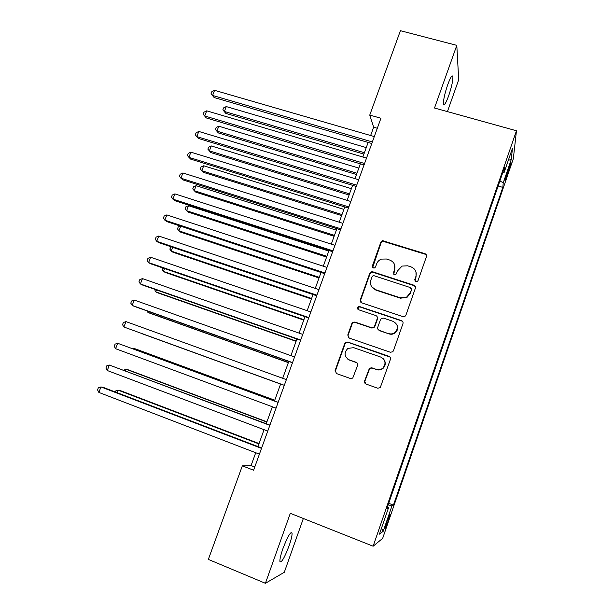 <?xml version="1.0" encoding="UTF-8"?>
<svg xmlns="http://www.w3.org/2000/svg" width="614" height="614" viewBox="0 0 614 614"><rect width="100%" height="100%" fill="white"/><g stroke="black" fill="none" stroke-linecap="round" stroke-linejoin="round"><path stroke-width="0.92" d="M415.847 281.719L417.236 281.58L418.019 280.659L426.431 256.644C426.768 255.24 426.269 254.242 424.919 253.666L382.522 240.673L380.841 242.208L372.399 265.893L373.419 267.965L374.555 267.934L375.561 266.913L376.651 263.836C377.526 261.564 379.114 259.983 381.432 259.1L386.436 259.008L389.836 260.098C394.088 261.948 395.669 265.118 394.572 269.623L393.474 272.716L394.518 274.803L395.769 274.727L397.765 270.651L402.063 266.085L407.619 265.808L411.065 266.906C415.363 268.771 416.975 271.971 415.878 276.5L414.788 279.608L415.847 281.719M289.079 545.846C291.251 539.583 292.241 535.324 292.057 533.075C290.66 531.325 287.613 536.521 282.916 548.67C280.721 554.995 279.723 559.27 279.923 561.495C281.404 563.107 284.459 557.888 289.079 545.846M448.665 95.807C451.643 86.935 453.048 80.518 452.879 76.566C452.188 74.609 450.469 77.318 447.713 84.709C444.705 93.696 443.293 100.12 443.485 103.996C444.206 105.915 445.925 103.183 448.665 95.807M388.294 520.749L390.174 514.233C389.997 513.534 388.885 516.036 386.858 521.731L384.97 528.263C385.162 528.923 386.275 526.421 388.294 520.749M364.601 380.949C364.24 382.399 364.739 383.443 366.082 384.08L377.717 388.209L380.235 387.664L390.42 359.39C390.773 357.939 390.274 356.903 388.923 356.281L347.785 342.052L345.697 342.305L344.715 343.548L335.114 370.495L336.556 373.588L350.402 378.508L352.735 378.101L357.617 365.399C357.97 363.956 357.478 362.92 356.151 362.298L349.274 359.888C344.193 356.665 343.74 352.843 347.892 348.414L353.618 347.654L380.695 357.049C385.569 359.904 386.29 363.588 382.852 368.108C380.91 369.697 378.746 370.127 376.359 369.382L371.815 367.794L369.459 368.216L364.601 380.949L365.714 383.911M447.422 111.602L458.704 79.743L456.801 45.359L434.505 108.018L516.458 130.767L373.135 546.214L290.307 513.312L265.409 583.3L208.353 559.408L242.338 465.842L253.597 470.224L380.933 118.249L369.758 115.071L373.65 127.213L370.633 135.517M456.801 45.359L400.412 30.7L369.758 115.071M402.845 316.578L405.063 316.248L405.954 315.066L415.379 288.196C415.716 286.776 415.21 285.771 413.867 285.18L372.805 271.825L371.155 271.879L369.751 273.33L360.303 299.839L361.753 302.848L402.845 316.578M402.953 323.647L393.451 350.74L392.722 351.799L390.335 352.244L349.205 338.068L347.754 335.021L351.845 323.563L352.92 322.266L354.907 322.066L371.478 327.692L373.596 327.423L374.563 326.195L377.257 318.566C377.61 317.146 377.119 316.133 375.783 315.527L358.545 309.732C357.156 308.819 357.087 307.806 358.346 306.678L359.666 306.57L401.441 320.577C402.792 321.191 403.298 322.212 402.953 323.647M509.006 167.1L504.961 180.347L508.584 171.298L511.032 162.672L509.006 167.1M516.458 130.767L513.319 158.765L382.652 538.371L373.135 546.214M388.716 503.303L393.436 505.122L502.835 187.385L503.219 182.872L499.919 180.892M393.436 505.122L391.947 505.928L383.213 531.279L379.444 534.126L388.524 507.778L386.858 508.684L504.531 167.515L504.102 172.534L512.452 148.319L511.27 159.494L503.219 182.872M265.409 583.3L284.297 572.294L303.347 518.492M255.723 452.741L251.072 465.573L242.338 465.842M368.131 142.425L362.843 157.023M360.38 163.823L355.015 178.636M352.589 185.336L347.148 200.356M344.761 206.949L339.235 222.191M336.886 228.677L331.284 244.142M328.974 250.52L323.294 266.207M321.022 272.478L315.258 288.388M313.025 294.543L307.177 310.692M304.989 316.724L299.056 333.103M296.915 339.028L290.898 355.636M288.795 361.446L282.693 378.285M280.629 383.98L274.481 400.957M272.37 406.767L266.238 423.698M264.066 429.693L257.957 446.562M377.311 128.265L373.65 127.213M254.756 467.008L251.072 465.573M498.154 186.011L502.835 187.385M502.797 172.557L504.102 172.534M388.524 507.778L387.365 507.218M388.202 504.792L391.947 505.928M508.331 160.277L511.27 159.494M383.213 531.279L381.478 528.217M414.895 280.936L416.046 276.96L415.985 271.864M394.487 264.419L394.787 270.099L393.658 274.166M426.546 255.562L425.057 254.188L382.768 241.218L381.094 242.753L372.667 267.451M415.432 286.822L414.028 285.617L373.074 272.294L371.424 272.347L370.027 273.798L360.602 300.238L360.794 302.234M411.273 289.639L410.213 287.529L374.172 275.77L372.982 275.824L372.03 276.83L370.871 280.076C369.751 284.574 371.316 287.766 375.553 289.654L400.198 297.775L406.806 296.999L410.114 292.932L411.441 290.069L411.319 288.703M371.7 286.761L375.553 289.654M411.441 290.069L410.29 293.354L406.99 297.414L400.397 298.189L375.814 290.077M377.073 316.571L377.518 318.919L374.832 326.525L373.865 327.753L371.746 328.029L355.222 322.411L353.242 322.611L352.167 323.9L348.092 335.328L348.552 337.723M402.868 321.859L401.64 320.93L359.973 306.954L358.653 307.061L357.962 309.387M388.815 333.594C391.003 334.262 393.029 333.932 394.902 332.604C398.762 328.122 398.171 324.369 393.121 321.36L383.543 318.136L381.447 318.397L380.457 319.648L377.756 327.277C377.41 328.705 377.902 329.726 379.237 330.332L389.053 333.909C391.233 334.584 393.252 334.254 395.124 332.926C397.903 330.401 398.417 327.508 396.644 324.246M378.27 329.71L379.237 330.332M389.053 333.909L379.498 330.662M383.366 358.799C386.006 362.045 385.922 365.223 383.098 368.339C381.164 369.927 379.007 370.349 376.62 369.613L372.092 368.024L369.735 368.446L364.893 381.148M347.716 359.09L349.274 359.888M356.98 362.797L349.604 360.142M390.059 357.102L348.123 342.343L346.043 342.604L345.06 343.84L335.482 370.718L336.326 373.496M366.259 147.598L226.259 106.575L224.394 111.472L225.798 113.383L363.902 154.114M225.798 113.383L222.867 109.845L224.394 111.472L364.409 152.717M222.867 109.845L223.611 107.887L226.259 106.575M372.36 141.949L212.605 95.446L214.562 90.327L374.302 136.577M371.8 143.499L214.14 97.534L211.032 93.781L211.815 91.739L214.562 90.327M214.14 97.534L211.032 93.781M358.837 168.09L218.784 126.215L216.903 131.135L218.354 132.939L356.511 174.506M218.354 132.939L215.391 129.447L216.903 131.135L356.972 173.232M215.391 129.447L216.143 127.482L218.784 126.215M351.377 188.682L211.27 145.94L209.382 150.89L210.871 152.587L349.09 195.006M211.27 145.94L208.637 147.176L207.885 149.148L209.382 150.89L349.504 193.847M343.878 209.374L203.718 165.765L201.822 170.738L203.357 172.327L341.63 215.598M203.718 165.765L201.093 166.954L200.341 168.942L201.822 170.738L341.998 214.562M336.349 230.173L196.127 185.681L194.231 190.678L195.812 192.159L334.131 236.298M196.127 185.681L193.517 186.833L192.758 188.828L194.231 190.678L334.461 235.385M364.562 163.501L204.738 115.977L206.711 110.835L366.512 158.105M364.048 164.92L206.319 117.949L203.188 114.25L203.971 112.201L206.711 110.835M206.319 117.949L203.188 114.25M356.719 185.167L196.833 136.615L198.813 131.442L358.683 179.741M356.258 186.449L198.468 138.465L195.298 134.827L196.089 132.762L198.813 131.442M348.844 206.941L188.897 157.345L190.885 152.157L350.817 201.492M348.43 208.092L190.578 159.087L187.377 155.503L188.168 153.431L190.885 152.157M340.923 228.83L180.915 178.183L182.911 172.964L342.911 223.35M340.563 229.843L182.642 179.81L179.411 176.279L180.209 174.199L182.911 172.964M414.964 285.924L414.511 285.84M328.774 251.065L188.506 205.698L186.595 210.717L188.222 212.091L326.594 257.097M188.506 205.698L185.904 206.803L185.144 208.806L186.595 210.717L326.878 256.307M332.965 250.834L172.895 199.128L174.898 193.886L334.96 245.324M332.65 251.709L174.675 200.632L171.406 197.163L172.212 195.068L174.898 193.886M180.7 226.19L178.927 230.849L180.6 232.115L319.019 277.996M180.263 226.052L178.26 226.873L177.492 228.884L178.927 230.849L319.265 277.336M324.959 272.954L164.828 220.173L166.847 214.9L326.97 267.412M324.699 273.69L166.663 221.562L163.362 218.154L164.168 216.044L166.847 214.9M172.657 247.319L171.222 251.072L172.948 252.231L311.413 299.003M171.137 246.813L169.802 249.061L171.222 251.072L311.605 298.465M316.916 295.188L156.723 241.325L158.757 236.029L318.935 289.624M316.701 295.779L158.612 242.599L156.723 241.325L155.281 239.245L156.086 237.127L158.757 236.029M164.567 268.556L163.485 271.403L165.25 272.447L303.769 320.109M162.626 267.888L162.081 269.323L163.485 271.403L303.915 319.702M308.834 317.545L148.588 262.585L150.622 257.266L310.861 311.943M308.673 317.991L150.522 263.736L148.588 262.585L147.153 260.436L147.966 258.317L150.622 257.266M156.44 289.892L155.703 291.827L157.522 292.763L296.078 341.323M154.498 289.217L155.703 291.827L296.178 341.046M148.273 311.336L147.89 312.349L149.755 313.171L288.357 362.644M146.961 310.876L147.89 312.349L288.411 362.498M141.949 333.678L280.598 384.065L141.949 333.678M274.75 400.205L136.07 349.12L134.121 348.499L133.875 349.136M274.719 400.297L134.121 348.499L133.077 348.836M266.921 421.826L128.196 369.805L126.192 369.298L125.594 370.879M266.837 422.048L126.192 369.298L123.652 370.15M300.707 340.01L140.399 283.952L142.448 278.602L302.74 334.384M300.591 340.317L142.394 284.98L140.399 283.952L138.987 281.742L139.808 279.608L142.448 278.602M292.533 362.598L132.179 305.427L134.236 300.046L294.582 356.941M292.471 362.759L134.22 306.332L132.179 305.427L130.782 303.155L131.603 301.006L134.236 300.046M125.977 321.606L123.36 322.519L122.531 324.676L123.905 327.009L284.313 385.316L123.905 327.009L125.977 321.606L286.377 379.621M278.165 402.316L117.681 343.272L278.127 402.416M115.601 348.706L114.242 346.304L115.079 344.132L117.681 343.272L115.601 348.706L276.054 408.133M269.922 425.088L109.338 365.046L269.838 425.333M107.25 370.511L105.915 368.039L106.752 365.86L109.338 365.046L107.25 370.511L267.758 431.082M259.047 443.546L120.283 390.581L118.233 390.197L117.266 392.737M258.916 443.907L118.233 390.197L115.739 390.918L115.325 391.993M261.641 447.974L103.206 387.357L100.957 386.935L261.503 448.374M98.854 392.423L97.542 389.89L98.378 387.695L100.957 386.935L98.854 392.423L259.407 454.153M507.648 171.03L508.584 171.298M506.151 175.635L507.003 175.888M416.046 276.96L415.878 276.5M393.697 273.184L393.474 272.716M394.787 270.099L394.572 269.623M372.667 266.376L372.399 265.893M381.094 242.753L380.841 242.208M384.126 241.241L383.888 240.696M425.057 254.188L424.919 253.666M414.957 280.068L414.788 279.608M360.602 300.238L360.303 299.839M370.027 273.798L369.751 273.33M373.074 272.294L372.805 271.825M414.028 285.617L413.867 285.18M400.397 298.189L400.198 297.775M410.29 293.354L410.114 292.932M359.973 306.954L359.666 306.57M290.936 532.63L292.057 533.075M451.704 76.251L452.879 76.566M382.768 241.218L382.522 240.673M371.424 272.347L371.155 271.879M406.99 297.414L406.806 296.999M358.653 307.061L358.346 306.678"/></g></svg>
